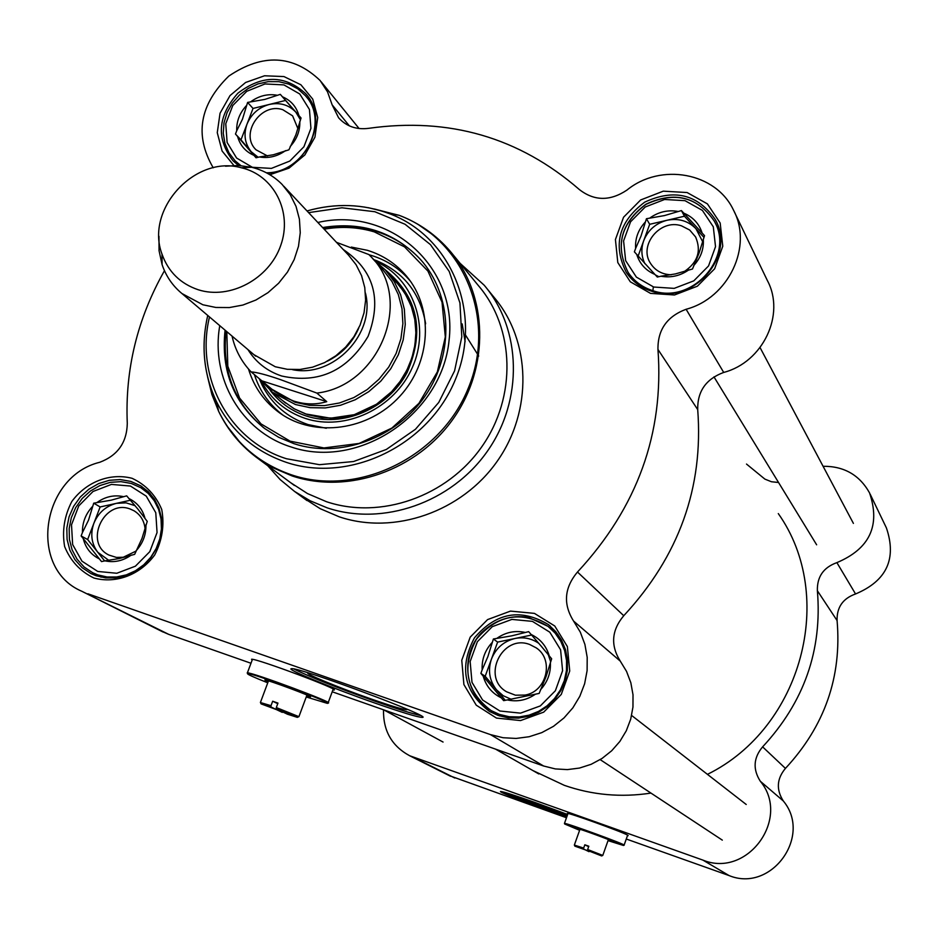 <?xml version="1.0" encoding="UTF-8"?>
<svg xmlns="http://www.w3.org/2000/svg" width="938" height="938" viewBox="0 0 938 938"><rect width="100%" height="100%" fill="white"/><g stroke="black" fill="none" stroke-linecap="round" stroke-linejoin="round"><path stroke-width="1.41" d="M650.96 793.091C621.12 797.64 592.241 795.061 564.324 785.341L532.714 770.473M778.294 513.59C836.79 596.181 802.166 727.759 707.44 774.354M253.94 354.681L275.28 366.758L287.391 369.314L299.961 369.466L312.542 367.192L324.654 362.584L335.851 355.783L345.712 347.06L353.896 336.73L360.063 325.181L364.026 312.835L365.609 300.148L364.776 287.603L361.564 275.643L356.088 264.715L348.573 255.206L283.792 186.216M316.868 393.081L326.752 401.652C316.059 404.853 305.049 404.641 293.7 401.042L283.182 396.645L274.658 391.509L251.15 371.905C256.684 372.245 266.498 374.825 280.568 379.656L316.868 393.081C380.336 385.858 414.279 297.991 370.404 256.121L368.869 254.55L336.484 242.332M326.752 401.652L261.901 380.851M270.425 388.426L295.153 402.261L309.552 405.357L324.489 405.603L339.439 402.977L353.849 397.571L367.18 389.587L378.94 379.292L388.719 367.086L396.129 353.415L400.901 338.77L402.883 323.704L402.003 308.766L398.31 294.509L391.932 281.435L383.114 270.015L372.175 258.056M259.392 378.776L272.466 392.272L295.411 404.513L310.068 407.667L325.298 407.924L340.529 405.263L355.209 399.764L368.81 391.627L380.805 381.145L390.771 368.716L398.333 354.787L403.211 339.861L405.251 324.513L404.36 309.294L400.608 294.743L394.124 281.412L385.155 269.769L374.321 260.401M158.968 236.27L159.061 250.716L162.086 264.598C166.014 276.194 172.627 285.832 181.925 293.524L202.889 304.78L215.869 307.465L229.376 307.558L242.883 305.049L255.922 300.019L267.987 292.656L278.633 283.229L287.474 272.079L294.169 259.615L298.483 246.331L300.254 232.694L299.421 219.211L296.033 206.383L290.217 194.682L282.197 184.516C273.72 175.934 263.531 170.188 251.619 167.281L238.721 165.498L225.519 166.202M198.188 289.736C229.88 299.996 269.241 278.938 280.755 245.369C292.773 211.929 273.919 175.23 241.453 167.796C195.151 154.618 144.874 209.28 162.016 254.163C168.336 271.832 180.389 283.686 198.188 289.736M328.077 702.949C336.543 703.699 251.947 672.124 247.398 672.851L247.433 673.355M267.764 682.805C253.67 677.224 246.929 674.164 247.55 673.625C250.094 672.089 337.891 704.86 327.081 703.289L306.245 696.969M306.585 696.066L310.408 696.969C313.831 696.946 268.491 680.027 264.903 679.991L268.104 681.903M298.929 716.667L276.311 707.557L276.241 708.847L297.334 717.359L287.509 714.24L276.241 708.847M282.655 711.919L261.081 703.875L270.953 706.971L271.012 705.681L260.471 702.55M282.279 712.388L270.953 706.971M277.754 703.688L272.677 701.225L277.965 703.101L276.311 707.557M271.012 705.681L272.677 701.225M653.317 286.911L652.813 291.566M322.602 227.547C361.493 221.298 394.077 231.874 420.341 259.298C452.186 294.638 454.649 353.028 425.348 395.66C396.258 438.433 339.791 458.823 293.899 443.651L278.609 437.249L264.668 428.525C233.937 403.703 220.735 370.92 225.073 330.164M421.936 261.127L421.162 260.248C408.546 246.331 393.198 236.599 375.094 231.053C358.363 226.105 341.174 225.261 323.516 228.52M226.093 331.032C221.802 370.651 234.301 402.871 263.59 427.705C234.277 402.836 221.755 370.592 226.035 330.985M465.119 341.69L462.176 323.915M308.661 673.027C301.11 672.171 338.126 687.484 371.401 699.068C392.424 706.373 404.278 709.914 406.963 709.691L406.541 708.976M293.922 668.993C308.696 676.474 336.003 687.308 375.833 701.495C397.911 709.198 412.743 713.841 420.353 715.424M375.212 703.172C332.439 688.258 284.202 668.454 291.624 668.712C299.034 666.953 435.853 718.027 422.147 717.394C417.41 717.16 401.769 712.423 375.212 703.172M238.545 165.498L233.14 160.926C215.986 138.812 217.557 116.242 237.842 93.225C262.277 74.665 284.871 74.794 305.612 93.612C330.715 120.017 305.647 172.146 267.166 173.19M269.851 174.726L289.01 168.148L304.862 154.958L314.945 137.171L317.712 117.555L312.753 99.147L300.887 84.76L283.944 76.564L264.539 75.779L245.604 82.474L229.998 95.617L220.043 113.24L217.264 132.692L222.107 151.03L233.867 165.475M652.109 291.366C641.17 287.954 632.564 281.646 626.314 272.43C612.62 245.088 618.752 221.661 644.723 202.151C674.211 188.468 697.708 194.225 715.202 219.422C736.682 255.699 692.842 305.706 652.109 291.366M650.526 293.383L674.481 294.978L697.391 286.196L714.65 268.772L722.776 246.202L720.173 223.033L707.416 203.886L687.108 192.536L663.283 191.164L640.631 199.97L623.571 217.217L615.422 239.53L617.802 262.57L630.313 281.799L650.526 293.383M96.11 575.744L91.009 573.599L82.11 567.654L74.934 559.681L69.834 550.078L67.079 539.373L66.809 528.117L69.037 516.908L73.633 506.332L80.351 496.941L88.852 489.226L98.689 483.574L109.347 480.303L120.275 479.564L130.886 481.429L140.653 485.79L148.345 491.747L154.547 499.333L158.991 508.232L161.465 518.046L161.864 528.352L160.152 538.67L156.423 548.578L150.819 557.606L143.596 565.356L135.072 571.488L125.633 575.733L115.702 577.902L105.713 577.902L96.11 575.744M93.929 578.031C116.031 584.011 140.079 574.9 154.735 554.921C162.262 540.194 164.596 525.046 161.723 509.451C155.685 495.112 145.812 484.735 132.094 478.31C110.039 472.611 86.331 481.769 71.827 501.49C64.335 516.029 61.931 531.049 64.64 546.584C70.502 560.936 80.258 571.418 93.929 578.031M498.266 715.506L489.566 711.496C463.888 691.892 458.846 667.34 474.452 637.852C496.096 612.479 520.754 608.07 548.437 624.614L555.8 631.661L561.569 640.126L565.508 649.647L567.467 659.86L567.349 670.342L565.157 680.66L560.971 690.403L554.968 699.162L547.393 706.572L538.553 712.352L528.809 716.245L518.573 718.109L508.244 717.851L498.266 715.506M496.46 718.074L520.555 720.572L543.712 712.141L561.276 694.413L569.729 670.987L567.373 646.552L554.757 625.998L534.437 613.382L510.483 611.107L487.596 619.584L470.219 637.113L461.766 660.27L463.9 684.552L476.258 705.188L496.46 718.074M332.216 691.775L543.618 766.006L555.308 768.914L567.396 769.606L579.485 768.058L591.151 764.306L602.02 758.467L611.705 750.752L619.889 741.419L626.291 730.772L630.699 719.188L632.962 707.053L633.009 694.765L630.84 682.747L626.549 671.409L620.276 661.126C610.392 645.414 611.553 630.277 623.758 615.715C678.995 556.14 703.641 487.443 697.708 409.601C697.356 391.357 706.021 378.964 723.702 372.433C763.028 362.232 785.645 314.406 767.378 280.556L734.337 211.882M250.985 663.26L168.723 634.369L81.782 591.257C27.823 568.463 41.19 476.504 99.78 462.27C117.66 455.493 126.841 442.56 127.287 423.46C124.953 369.631 137.347 318.709 164.467 270.695M161.172 631.086L168.723 634.369M219.773 325.662C210.464 378.026 241.148 431.386 290.932 446.91C358.597 470.29 441.974 414.444 449.068 340.33C458.002 266.357 388.965 205.985 317.841 222.47M723.702 372.433L686.112 309.27C728.568 298.073 753.108 246.436 733.493 210.124C715.929 172.428 660.68 162.426 626.912 190.109C610.099 201.295 594.258 201.107 579.379 189.57C519.3 137.417 449.068 117.004 368.681 128.33C356.393 129.901 346.368 126.396 338.606 117.801L332.146 104.845L327.538 91.889L320.128 80.516C293.09 54.756 262.64 53.278 228.802 76.095C199.56 104.669 194.318 135.154 213.078 167.539L213.266 167.796M252.134 660.2L251.548 659.25C256.285 658.265 342.534 690.532 333.811 690.016L332.896 689.934M290.581 482.636L307.523 493.587L326.541 501.724C380.582 519.851 447.074 496.612 481.839 446.699C516.826 396.95 514.903 328.171 478.345 285.551L452.972 254.632M267.705 465.694L280.122 479.553L294.509 491.406L310.185 500.798L327.174 507.845C382.845 526.558 451.366 502.709 487.291 451.366C523.451 400.163 521.669 329.297 484.196 285.222L460.112 263.344M303.103 497.715L320.21 508.689L339.286 516.838C394.241 535.34 461.824 511.867 497.222 461.25C532.854 410.774 531.06 340.857 494.045 297.323L486.951 288.611M623.758 615.715L577.491 572.028C564.277 587.786 562.964 604.131 573.575 621.062L580.317 632.153L584.902 644.394L587.2 657.362L587.106 670.635L584.62 683.767L579.813 696.301L572.872 707.827L563.996 717.933L553.514 726.305L541.765 732.637L529.149 736.729L516.099 738.441L503.061 737.725L490.457 734.606L87.902 593.789M686.112 309.27C667.024 316.411 657.644 329.801 657.96 349.452L697.708 409.601M577.491 572.028C637.312 507.493 664.127 433.309 657.96 349.452M248.511 369.044C254.139 387.523 264.739 402.308 280.31 413.388C315.109 437.894 368.611 430.519 399.752 396.364C431.199 362.478 433.989 308.661 406.541 276.171C396.059 263.777 382.997 255.159 367.368 250.305L351.293 247.081M261.421 381.391C271.117 399.424 285.762 411.782 305.366 418.442C345.231 431.668 394.523 408.393 412.321 367.567C430.601 326.94 413.435 278.305 375.575 261.303M135.881 551.157L123.23 557.266L116.418 557.418L108.984 555.085C83.505 543.161 103.942 498.746 130.112 508.994L134.017 510.776C140.477 514.739 144.159 520.684 145.062 528.598M92.428 506.555C85.581 514.012 82.251 522.677 82.438 532.561L88.512 520.168L93.718 503.178L111.247 500.153L126.677 495.85L137.98 509.217L147.243 521.364L141.99 538.447L134.662 554.346L119.138 558.556L104.927 560.842C114.213 562.823 122.984 560.901 131.238 555.097M130.37 500.247L116.511 503.319L126.102 502.862L135.072 505.688M100.143 506.954L93.894 523.24C98.326 512.711 105.865 506.074 116.511 503.319L100.143 506.954L93.718 503.178M99.416 558.931L83.236 538.576C85.593 548.003 90.986 554.792 99.416 558.931L101.515 561.592L104.927 560.842M123.277 496.601C114.014 494.701 105.302 496.636 97.106 502.428M145.109 518.726C142.682 509.299 137.241 502.545 128.787 498.477M135.963 550.946C142.857 543.419 146.187 534.695 145.941 524.764M108.796 560.361L97.775 552.259C91.443 543.665 90.154 533.992 93.894 523.24L87.644 539.538L104.646 560.912M529.712 644.5L536.29 647.9C554.311 659.707 546.748 691.646 525.034 695.07L515.431 695.199L506.567 691.775C481.018 677.271 502.381 633.783 529.712 644.5M492.11 642.53C484.958 650.304 481.651 659.402 482.167 669.826L487.854 656.67L493.4 638.989L511.714 635.847L528.68 631.649L540.816 645.707L551.661 658.793L546.068 676.568L539.151 693.417L507.306 699.912C517.366 702.105 526.757 700.194 535.481 694.155M548.308 654.771L550.618 661.653M531.576 635.038L515.161 638.45C523.814 636.808 531.705 638.45 538.846 643.386M497.632 642.096L491.418 659.168C495.862 648.135 503.776 641.229 515.161 638.45L497.632 642.096L493.4 638.989M501.291 697.837L483.211 676.181C486.06 686.147 492.075 693.358 501.291 697.837L503.647 700.651L507.306 699.912M525.034 632.4C514.997 630.289 505.664 632.235 497.034 638.239M549.281 655.979C546.362 646.001 540.276 638.825 531.049 634.44M540.44 689.84C547.64 681.996 550.946 672.827 550.371 662.357M511.351 699.349L503.19 695.715L496.507 689.805C489.425 680.683 487.725 670.471 491.418 659.168L485.204 676.275L505.289 700.323M671.209 274.787C662.298 274.471 655.463 270.765 650.714 263.684C638.075 245.592 660.106 218.495 681.469 225.824L689.676 230.021L695.586 236.939C701.483 250.809 697.813 262.277 684.576 271.352M703.922 237.349L684.447 216.221L667.047 220.266C678.479 218.003 688.105 220.805 695.926 228.673L702.621 241.629M645.203 222.13C638.192 229.763 635.003 238.522 635.624 248.418L640.971 236.188L646.446 218.718L664.432 215.588L681.422 210.581L704.532 235.649L699.009 253.225L692.479 269.007L675.395 273.919L660.927 276.229C670.951 277.988 680.249 275.854 688.844 269.839M681.422 210.581L684.447 216.221M649.682 224.299L643.691 240.761C647.982 230.115 655.768 223.279 667.047 220.266L649.682 224.299L646.446 218.718M654.935 274.447L636.738 254.433C639.669 263.824 645.731 270.496 654.935 274.447L657.304 277.05L660.927 276.229M677.799 211.413C667.809 209.725 658.558 211.882 650.046 217.874M702.14 233.058C699.127 223.666 693.018 217.03 683.79 213.149M693.721 265.56C700.792 257.856 703.981 249.039 703.289 239.084M658.851 276.698L655.345 274.893M644.887 263.684C641.334 256.367 640.935 248.722 643.691 240.761L638.133 256.039M267.518 155.954L256.051 149.822C239.378 134.193 260.799 102.054 282.76 109.687L292.621 115.855L297.932 128.694M301.016 118.082L285.551 100.448L269.276 104.458C279.958 102.195 288.81 104.775 295.857 112.197L300.394 119.736M246.366 105.666C239.636 112.994 236.423 121.354 236.728 130.757L242.461 119.208L247.609 102.418L264.833 99.405L280.31 94.363L301.051 118L295.857 134.873L288.916 149.81L273.357 154.77L259.427 156.963C268.678 158.545 277.378 156.435 285.527 150.631M280.31 94.363L285.551 100.448M253.026 108.445L246.999 124.156C251.29 113.99 258.712 107.424 269.276 104.458L253.026 108.445L247.609 102.418M253.917 155.333L237.584 136.467C240.046 145.367 245.486 151.651 253.917 155.333L256.039 157.783L259.427 156.963M276.933 95.195C267.705 93.671 259.052 95.805 250.974 101.585M298.905 115.55C296.385 106.651 290.897 100.389 282.444 96.79M290.17 146.527C296.947 139.141 300.16 130.722 299.808 121.272M258.161 157.267L251.185 151.686C244.795 143.702 243.399 134.521 246.999 124.156L240.972 139.879L256.391 157.701M636.738 254.433L634.381 251.841L635.624 248.418M237.584 136.467L235.473 134.028L236.728 130.757M235.473 134.028L240.972 139.879M83.236 538.576L81.137 535.95L82.438 532.561M81.137 535.95L87.644 539.538M483.211 676.181L480.877 673.378L482.167 669.826M480.877 673.378L485.204 676.275M478.708 356.065L465.67 335.3M624.087 845.197C627.839 845.279 565.215 822.403 564.453 823.412L564.465 823.552M579.625 830.306L564.664 823.986C564.383 822.579 628.343 845.935 623.465 845.466L608.035 840.636M608.211 840.155L610.955 840.858C612.432 840.683 578.312 828.231 577.304 828.559L579.801 829.813M601.692 855.913L602.771 855.421L587.657 849.511L587.528 850.414L601.645 855.937L587.528 850.414M589.252 851.258L574.865 846.146L583.542 848.984L583.659 848.081L574.361 845.079M588.994 851.669L583.542 848.984M588.654 846.709L584.831 844.798L588.83 846.228L587.657 849.511M583.659 848.081L584.831 844.798M512.547 794.803C522.701 799.528 540.945 806.434 567.279 815.521M504.527 792.329C518.902 798.519 539.772 806.387 567.127 815.943M566.704 817.127C537.275 807.032 497.187 791.496 500.622 791.484C503.225 791.649 514.962 795.412 535.833 802.776L567.642 814.501M823.083 466.28C844.048 466.127 859.536 474.991 869.549 492.896C880.606 525.538 869.714 548.777 836.895 562.624C823.494 567.42 816.986 576.788 817.373 590.717C822.38 650.104 804.124 702.152 762.617 746.859C753.46 757.81 752.686 769.277 760.319 781.248C791.191 818.229 747.434 878.484 702.937 860.123L409.648 755.735C391.779 746.038 383.079 730.725 383.513 709.796M746.507 464.064L764.88 479.107L771.435 481.745L778.552 482.495M567.865 813.891L567.349 813.41C567.748 812.273 622.715 832.076 627.663 835.16L628.167 835.629L627.51 835.57M817.373 590.717L837.083 620.557C841.914 676.861 824.69 726.141 785.434 768.398L762.617 746.859M837.083 620.557C836.708 607.343 842.863 598.479 855.55 593.965C886.621 580.915 896.904 558.907 886.41 527.918L870.159 494.162M449.232 775.597L566.482 817.748M626.279 839.018L729.084 875.576C771.259 892.999 812.601 836.028 783.312 800.97C776.066 789.62 776.77 778.763 785.434 768.398M358.715 328.183C352.254 343.003 341.795 354.013 327.327 361.2M292.574 369.678C333.459 378.213 376.009 333.459 365.433 293.019M343.109 249.391C373.828 270.156 382.153 299.128 368.106 336.32C347.564 370.838 318.768 384.076 281.705 376.021C267.189 371.202 255.922 362.373 247.913 349.557M209.491 316.938C194.963 376.924 228.79 440.766 286.477 458.741L319.436 464.685L353.532 461.531L386.327 449.454L415.44 429.276L438.761 402.425L454.578 370.873L461.801 336.894L459.948 302.951L449.22 271.469L430.46 244.63L405.064 224.264L374.848 211.73L341.948 207.79L308.602 212.633M207.732 315.438C200.791 345.794 203.698 374.532 216.479 401.64C231.311 431.105 254.515 451.319 286.078 462.27C349.651 483.832 428.959 445.327 455.54 379.151C482.976 313.269 451.459 236.786 389.411 213.665C362.795 203.804 335.335 202.901 307.019 210.944C335.288 202.925 362.76 203.827 389.411 213.665L399.084 215.294L368.306 207.697M207.568 376.736L211.906 394.523L218.671 411.407C234.16 442.185 258.372 463.313 291.343 474.792C357.741 497.386 440.602 457.24 468.32 388.109C496.929 319.283 463.9 239.413 399.084 215.294C419.145 222.974 436.182 234.957 450.181 251.232L435.455 236.622L418.5 224.71M227.09 426.087L241.418 444.108L256.226 457.216L272.466 467.546L292.164 475.953C348.174 494.666 417.258 470.384 453.453 418.477C489.894 366.723 488.03 295.341 450.181 251.232M397.958 215.095L374.508 209.033M209.221 382.88L218.507 410.656M543.618 766.006L490.457 734.606M349.37 125.88L332.146 104.845M573.575 621.062L620.276 661.126M282.174 400.291L294.098 408.769L307.617 414.702L322.156 417.844L337.258 418.09L352.36 415.428L366.899 409.953L380.347 401.851L392.19 391.416L402.003 379.058L409.402 365.21L414.139 350.402L416.026 335.171L415.006 320.104L411.125 305.729L404.559 292.574L395.531 281.13M270.191 390.396C279.501 402.554 291.53 411.09 306.292 415.991C342.851 428.033 387.933 408.757 407.092 372.562C425.207 330.774 417.844 296.455 385.014 269.605M226.808 331.642L227.805 366.195L239.577 398.029L261.022 423.906L290.112 441.165L323.938 447.942L359.078 443.451L391.873 428.068L418.911 403.352L437.354 371.87L445.316 336.918L442.021 302.13L427.904 271.07L404.513 246.858L374.297 231.874C358.046 227.055 341.326 226.164 324.149 229.2M406.541 276.171L410.328 281.107C399.94 268.831 387.007 260.295 371.53 255.488L369.103 254.796M254.409 374.649C259.814 391.252 269.382 404.794 283.135 415.264M261.104 380.992L262.265 385.389L259.251 378.659L262.265 385.389C272.219 404.489 287.497 417.551 308.098 424.586L326.307 428.256M425.629 323.786C420.47 293.676 404.231 272.677 376.888 260.799L373.535 259.545M97.728 574.877L107.038 576.976L116.722 576.976L126.349 574.865L135.494 570.75L143.749 564.805L150.737 557.289L156.165 548.531L159.788 538.94L161.43 528.926L161.031 518.949L158.628 509.44L154.313 500.822L148.286 493.47L140.829 487.701L131.297 483.457L120.932 481.64L110.309 482.355L99.967 485.532L90.447 490.984L82.227 498.441L75.743 507.517L71.3 517.717L69.166 528.551L69.424 539.432L72.097 549.832L77.057 559.165L84.057 566.962L92.745 572.766L97.728 574.877M97.751 571.453L81.981 561.182L72.636 544.532L71.511 524.811L78.78 505.899L93.014 491.489L111.434 484.407L130.429 486.048L146.258 496.143L155.778 512.734L157.056 532.561L149.787 551.661L135.412 566.189L116.816 573.259L97.751 571.453M499.52 714.451L509.193 716.726L519.195 716.96L529.126 715.155L538.564 711.379L547.135 705.775L554.475 698.576L560.279 690.087L564.324 680.636L566.446 670.635L566.54 660.481L564.629 650.585L560.795 641.358L555.179 633.162L548.038 626.35C521.235 610.392 497.363 614.671 476.434 639.224C461.344 667.75 466.198 691.505 491.008 710.523L499.52 714.451M499.895 711.004L482.589 699.994L471.99 682.325L470.149 661.525L477.383 641.686L492.274 626.666L511.89 619.408L532.409 621.366L549.797 632.189L560.596 649.788L562.589 670.705L555.366 690.755L540.335 705.915L520.52 713.138L499.895 711.004M653.176 290.792C692.666 304.686 735.134 256.168 714.252 221.04C697.297 196.663 674.551 191.106 646.012 204.355C620.874 223.221 614.918 245.897 628.132 272.383C634.194 281.341 642.542 287.485 653.176 290.792M653.692 287.028L636.374 277.109L625.646 260.647L623.594 240.914L630.571 221.802L645.192 207.017L664.608 199.477L685.01 200.673L702.398 210.405L713.302 226.808L715.518 246.635L708.553 265.946L693.792 280.861L674.188 288.376L653.692 287.028M266.415 172.791C304.346 173.19 330.188 121.647 305.296 95.582L297.803 88.817L288.81 84.103L278.821 81.665L268.362 81.618L257.973 83.928L248.183 88.465L239.483 95.008L232.319 103.203L227.066 112.642L223.994 122.855L223.256 133.302L224.932 143.455L228.942 152.788L235.086 160.797L240.902 165.627M252.404 167.304L236.599 158.03L227.113 142.482L225.765 123.734L232.788 105.49L246.776 91.303L265.02 83.951L283.933 84.901L299.797 94.011L309.446 109.5L310.935 128.342L303.924 146.762L289.795 161.066L271.399 168.394L252.404 167.304M855.55 593.965L836.895 562.624M414.104 757.587L454.824 778.036M760.319 781.248L783.312 800.97M702.937 860.123L729.084 875.576M538.775 773.944L495.534 749.122M272.559 390.196L269.698 387.828M368.869 254.55L370.404 256.121M232.049 336.097C235.133 349.839 241.5 361.787 251.138 371.905M397.794 283.616L386.937 271.715M285.598 403.117L272.466 392.272M255.687 356.17L181.925 293.524M162.016 254.163L162.086 264.598M241.453 167.796L251.619 167.281M247.55 673.625L247.21 672.863M252.451 659.344L247.398 672.851M333.213 689.102L328.206 702.609M297.51 717.277L298.847 716.655M261.081 703.875L260.389 702.363M268.479 680.894L260.459 702.363M306.961 695.058L298.976 716.526M323.458 228.462C341.08 225.214 358.257 226.058 374.977 230.994C393.128 236.54 408.511 246.295 421.162 260.248L420.341 259.298M406.682 709.081L406.963 709.691M422.147 717.394L422.37 716.784M306.351 94.504L305.612 93.612M715.846 220.7L715.202 219.422M141.943 486.599L140.653 485.79M550.407 626.232L548.437 624.614M207.744 315.449C200.814 345.747 203.722 374.485 216.479 401.64L218.671 411.407C228.051 430.706 241.453 446.629 258.9 459.174L294.415 485.485M307.043 500.599L294.509 491.406M359.102 128.541L321.136 81.758M163.001 632.001L81.782 591.257M391.169 277.015L399.658 285.82L406.541 296.009L411.63 307.324L414.784 319.471L415.909 332.158L414.959 345.032L411.958 357.753L406.963 369.994L400.116 381.414L391.592 391.721L376.478 404.255L354.259 414.678L330.528 418.207L305.483 413.904L294.333 408.851L282.725 400.737M374.156 260.225L376.888 260.799M134.685 511.175L134.017 510.776M150.057 493.505L142.084 488.499M101.105 577.151L92.745 572.766M537.31 648.686L536.29 647.9M557.993 634.463L549.949 627.909M499.766 716.011L491.008 710.523C464.509 695.293 459.796 655.486 481.346 632.869C495.076 619.854 510.741 614.671 528.329 617.345L548.038 626.35M695.926 237.584L695.586 236.939M719.493 231.369L714.885 222.283M633.549 280.896L628.132 272.383C614.882 245.744 620.815 223.01 645.93 204.203C674.399 190.942 697.18 196.558 714.252 221.04M311.873 103.426L306.023 96.438M239.671 165.545L235.086 160.797M600.191 759.628L722.307 840.12M631.626 715.46L746.226 804.487M383.853 709.914L443.064 742.052M713.97 376.865L816.635 544.802M760.061 347.588L853.404 523.392M568.006 813.481L564.453 823.412M627.651 835.148L624.11 845.115M574.865 846.146L574.349 845.032L579.989 829.274M608.399 839.616L602.782 855.386M409.648 755.735L450.592 776.277"/></g></svg>
